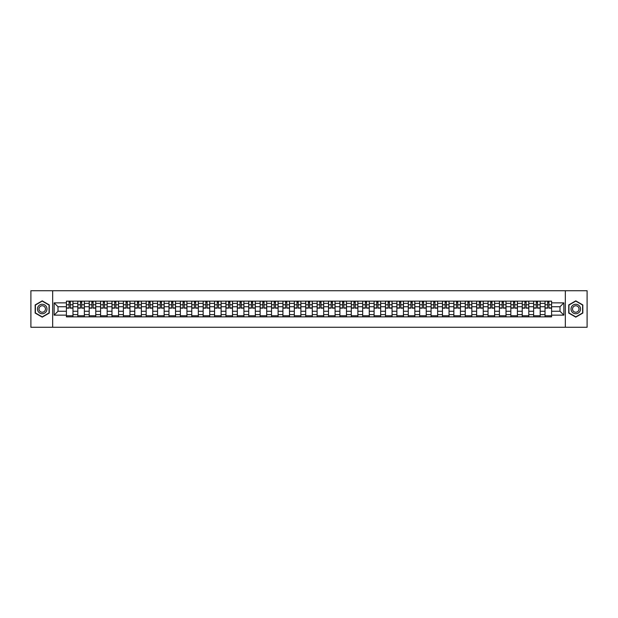 <?xml version="1.0" encoding="UTF-8"?>
<svg xmlns="http://www.w3.org/2000/svg" width="618" height="618" viewBox="0 0 618 618"><rect width="100%" height="100%" fill="white"/><g stroke="black" fill="none" stroke-linecap="round" stroke-linejoin="round"><path stroke-width="0.93" d="M565.331 327.262L587.1 327.262L587.1 290.738L30.9 290.738L30.9 327.262L565.331 327.262L565.331 290.738M77.798 316.856L77.798 303.376L72.978 303.376L72.978 316.856M72.978 303.376L72.978 301.144M77.798 303.376L77.798 301.144M84.372 301.144L84.372 316.856M89.193 316.856L89.193 301.144M95.767 301.144L95.767 316.856M100.587 316.856L100.587 301.144M107.161 301.144L107.161 316.856M111.982 316.856L111.982 301.144M118.563 301.144L118.563 316.856M123.384 316.856L123.384 301.144M129.958 301.144L129.958 316.856M134.778 316.856L134.778 301.144M141.352 301.144L141.352 316.856M146.172 316.856L146.172 301.144M152.746 301.144L152.746 316.856M157.567 316.856L157.567 301.144M164.141 301.144L164.141 316.856M168.961 316.856L168.961 301.144M175.535 301.144L175.535 316.856M180.363 316.856L180.363 301.144M186.937 301.144L186.937 316.856M191.758 316.856L191.758 301.144M198.332 301.144L198.332 316.856M203.152 316.856L203.152 301.144M209.726 301.144L209.726 316.856M214.546 316.856L214.546 301.144M221.12 301.144L221.12 316.856M225.941 316.856L225.941 301.144M232.515 301.144L232.515 316.856M237.335 316.856L237.335 301.144M243.909 301.144L243.909 316.856M248.737 316.856L248.737 301.144M255.311 301.144L255.311 316.856M260.132 316.856L260.132 301.144M266.706 301.144L266.706 316.856M271.526 316.856L271.526 301.144M278.1 301.144L278.1 316.856M282.92 316.856L282.92 301.144M289.494 301.144L289.494 316.856M294.315 316.856L294.315 301.144M300.889 301.144L300.889 316.856M305.709 316.856L305.709 301.144M312.291 301.144L312.291 316.856M317.111 316.856L317.111 301.144M323.685 301.144L323.685 316.856M328.506 316.856L328.506 301.144M335.08 301.144L335.08 316.856M339.9 316.856L339.9 301.144M346.474 301.144L346.474 316.856M351.294 316.856L351.294 301.144M357.868 301.144L357.868 316.856M362.689 316.856L362.689 301.144M369.263 301.144L369.263 316.856M374.091 316.856L374.091 301.144M380.665 301.144L380.665 316.856M385.485 316.856L385.485 301.144M392.059 301.144L392.059 316.856M396.88 316.856L396.88 301.144M403.454 301.144L403.454 316.856M408.274 316.856L408.274 301.144M414.848 301.144L414.848 316.856M419.668 316.856L419.668 301.144M426.242 301.144L426.242 316.856M431.063 316.856L431.063 301.144M437.637 301.144L437.637 316.856M442.465 316.856L442.465 301.144M449.039 301.144L449.039 316.856M453.859 316.856L453.859 301.144M460.433 301.144L460.433 316.856M465.254 316.856L465.254 301.144M471.828 301.144L471.828 316.856M476.648 316.856L476.648 301.144M483.222 301.144L483.222 316.856M488.042 316.856L488.042 301.144M494.616 301.144L494.616 316.856M499.437 316.856L499.437 301.144M506.018 301.144L506.018 316.856M510.839 316.856L510.839 301.144M517.413 301.144L517.413 316.856M522.233 316.856L522.233 301.144M528.807 301.144L528.807 316.856M533.628 316.856L533.628 301.144M540.202 301.144L540.202 316.856M545.022 316.856L545.022 301.144M545.022 311.263L540.202 311.263M533.628 311.263L528.807 311.263M522.233 311.263L517.413 311.263M510.839 311.263L506.018 311.263M499.437 311.263L494.616 311.263M488.042 311.263L483.222 311.263M476.648 311.263L471.828 311.263M465.254 311.263L460.433 311.263M453.859 311.263L449.039 311.263M442.465 311.263L437.637 311.263M431.063 311.263L426.242 311.263M419.668 311.263L414.848 311.263M408.274 311.263L403.454 311.263M396.88 311.263L392.059 311.263M385.485 311.263L380.665 311.263M374.091 311.263L369.263 311.263M362.689 311.263L357.868 311.263M351.294 311.263L346.474 311.263M339.9 311.263L335.08 311.263M328.506 311.263L323.685 311.263M317.111 311.263L312.291 311.263M305.709 311.263L300.889 311.263M294.315 311.263L289.494 311.263M282.92 311.263L278.1 311.263M271.526 311.263L266.706 311.263M260.132 311.263L255.311 311.263M248.737 311.263L243.909 311.263M237.335 311.263L232.515 311.263M225.941 311.263L221.12 311.263M214.546 311.263L209.726 311.263M203.152 311.263L198.332 311.263M191.758 311.263L186.937 311.263M180.363 311.263L175.535 311.263M168.961 311.263L164.141 311.263M157.567 311.263L152.746 311.263M146.172 311.263L141.352 311.263M134.778 311.263L129.958 311.263M123.384 311.263L118.563 311.263M111.982 311.263L107.161 311.263M100.587 311.263L95.767 311.263M89.193 311.263L84.372 311.263M77.798 311.263L72.978 311.263M545.022 306.737L540.202 306.737M533.628 306.737L528.807 306.737M522.233 306.737L517.413 306.737M510.839 306.737L506.018 306.737M499.437 306.737L494.616 306.737M488.042 306.737L483.222 306.737M476.648 306.737L471.828 306.737M465.254 306.737L460.433 306.737M453.859 306.737L449.039 306.737M442.465 306.737L437.637 306.737M431.063 306.737L426.242 306.737M419.668 306.737L414.848 306.737M408.274 306.737L403.454 306.737M396.88 306.737L392.059 306.737M385.485 306.737L380.665 306.737M374.091 306.737L369.263 306.737M362.689 306.737L357.868 306.737M351.294 306.737L346.474 306.737M339.9 306.737L335.08 306.737M328.506 306.737L323.685 306.737M317.111 306.737L312.291 306.737M305.709 306.737L300.889 306.737M294.315 306.737L289.494 306.737M282.92 306.737L278.1 306.737M271.526 306.737L266.706 306.737M260.132 306.737L255.311 306.737M248.737 306.737L243.909 306.737M237.335 306.737L232.515 306.737M225.941 306.737L221.12 306.737M214.546 306.737L209.726 306.737M203.152 306.737L198.332 306.737M191.758 306.737L186.937 306.737M180.363 306.737L175.535 306.737M168.961 306.737L164.141 306.737M157.567 306.737L152.746 306.737M146.172 306.737L141.352 306.737M134.778 306.737L129.958 306.737M123.384 306.737L118.563 306.737M111.982 306.737L107.161 306.737M100.587 306.737L95.767 306.737M89.193 306.737L84.372 306.737M77.798 306.737L72.978 306.737M57.999 311.263L66.404 311.263L66.404 306.737L57.999 306.737L57.999 311.263L54.129 315.134L54.129 302.866L66.404 302.866L66.404 306.737M551.596 306.737L551.596 311.263L560.001 311.263L560.001 306.737L551.596 306.737L551.596 301.144L66.404 301.144L66.404 302.866M551.596 302.866L563.871 302.866L563.871 315.134L551.596 315.134L551.596 311.263M66.404 311.263L66.404 316.856L551.596 316.856L551.596 315.134M66.404 315.134L54.129 315.134M52.669 327.262L52.669 290.738M49.27 304.929L42.225 300.858L35.172 304.929L35.172 313.071L42.225 317.142L49.27 313.071L49.27 304.929M582.828 304.929L575.775 300.858L568.73 304.929L568.73 313.071L575.775 317.142L582.828 313.071L582.828 304.929M72.978 315.759L66.404 315.759M69.069 302.241L70.313 302.241M84.372 315.759L77.798 315.759M80.464 302.241L81.707 302.241M95.767 315.759L89.193 315.759M91.858 302.241L93.102 302.241M107.161 315.759L100.587 315.759M103.252 302.241L104.496 302.241M118.563 315.759L111.982 315.759M114.654 302.241L115.89 302.241M129.958 315.759L123.384 315.759M126.049 302.241L127.293 302.241M141.352 315.759L134.778 315.759M137.443 302.241L138.687 302.241M152.746 315.759L146.172 315.759M148.838 302.241L150.081 302.241M164.141 315.759L157.567 315.759M160.232 302.241L161.476 302.241M175.535 315.759L168.961 315.759M171.626 302.241L172.87 302.241M186.937 315.759L180.363 315.759M183.028 302.241L184.264 302.241M198.332 315.759L191.758 315.759M194.423 302.241L195.667 302.241M209.726 315.759L203.152 315.759M205.817 302.241L207.061 302.241M221.12 315.759L214.546 315.759M217.212 302.241L218.455 302.241M232.515 315.759L225.941 315.759M228.606 302.241L229.85 302.241M243.909 315.759L237.335 315.759M240.008 302.241L241.244 302.241M255.311 315.759L248.737 315.759M251.402 302.241L252.638 302.241M266.706 315.759L260.132 315.759M262.797 302.241L264.041 302.241M278.1 315.759L271.526 315.759M274.191 302.241L275.435 302.241M289.494 315.759L282.92 315.759M285.586 302.241L286.829 302.241M300.889 315.759L294.315 315.759M296.98 302.241L298.224 302.241M312.291 315.759L305.709 315.759M308.382 302.241L309.618 302.241M323.685 315.759L317.111 315.759M319.776 302.241L321.02 302.241M335.08 315.759L328.506 315.759M331.171 302.241L332.414 302.241M346.474 315.759L339.9 315.759M342.565 302.241L343.809 302.241M357.868 315.759L351.294 315.759M353.959 302.241L355.203 302.241M369.263 315.759L362.689 315.759M365.362 302.241L366.598 302.241M380.665 315.759L374.091 315.759M376.756 302.241L377.992 302.241M392.059 315.759L385.485 315.759M388.15 302.241L389.394 302.241M403.454 315.759L396.88 315.759M399.545 302.241L400.788 302.241M414.848 315.759L408.274 315.759M410.939 302.241L412.183 302.241M426.242 315.759L419.668 315.759M422.333 302.241L423.577 302.241M437.637 315.759L431.063 315.759M433.736 302.241L434.972 302.241M449.039 315.759L442.465 315.759M445.13 302.241L446.374 302.241M460.433 315.759L453.859 315.759M456.524 302.241L457.768 302.241M471.828 315.759L465.254 315.759M467.919 302.241L469.162 302.241M483.222 315.759L476.648 315.759M479.313 302.241L480.557 302.241M494.616 315.759L488.042 315.759M490.707 302.241L491.951 302.241M506.018 315.759L499.437 315.759M502.11 302.241L503.346 302.241M517.413 315.759L510.839 315.759M513.504 302.241L514.748 302.241M528.807 315.759L522.233 315.759M524.898 302.241L526.142 302.241M540.202 315.759L533.628 315.759M536.293 302.241L537.536 302.241M551.596 315.759L545.022 315.759M547.687 302.241L548.931 302.241M54.129 302.866L57.999 306.737M560.001 311.263L563.871 315.134M560.001 306.737L563.871 302.866M70.313 308.158L70.313 301.221L72.939 301.221L72.939 308.158L70.313 308.158M69.069 302.171L70.313 302.171M71.371 301.221L66.435 301.221L66.435 308.158L69.069 308.158L69.069 301.221L68.011 301.221M81.707 308.158L81.707 301.221L84.334 301.221L84.334 308.158L81.707 308.158M80.464 302.171L81.707 302.171M82.766 301.221L77.837 301.221L77.837 308.158L80.464 308.158L80.464 301.221L79.405 301.221M93.102 308.158L93.102 301.221L95.728 301.221L95.728 308.158L93.102 308.158M91.858 302.171L93.102 302.171M94.16 301.221L89.231 301.221L89.231 308.158L91.858 308.158L91.858 301.221L90.8 301.221M104.496 308.158L104.496 301.221L107.13 301.221L107.13 308.158L104.496 308.158M103.252 302.171L104.496 302.171M105.554 301.221L100.626 301.221L100.626 308.158L103.252 308.158L103.252 301.221L102.194 301.221M38.107 311.372A4.751 4.751 0 0 0 44.596 313.11A4.751 4.751 0 0 0 46.335 306.628A4.751 4.751 0 0 0 39.846 304.89A4.751 4.751 0 0 0 38.107 311.372M39.405 310.622A3.252 3.252 0 0 0 43.847 311.812A3.252 3.252 0 0 0 45.037 307.378A3.252 3.252 0 0 0 40.595 306.188A3.252 3.252 0 0 0 39.405 310.622M42.225 301.113L49.054 305.06L49.054 312.94L42.225 316.887L35.396 312.94L35.396 305.06L42.225 301.113M571.665 311.372A4.751 4.751 0 0 0 578.154 313.11A4.751 4.751 0 0 0 579.893 306.628A4.751 4.751 0 0 0 573.404 304.89A4.751 4.751 0 0 0 571.665 311.372M572.963 310.622A3.252 3.252 0 0 0 577.405 311.812A3.252 3.252 0 0 0 578.595 307.378A3.252 3.252 0 0 0 574.153 306.188A3.252 3.252 0 0 0 572.963 310.622M575.775 301.113L582.604 305.06L582.604 312.94L575.775 316.887L568.946 312.94L568.946 305.06L575.775 301.113M115.89 308.158L115.89 301.221L118.525 301.221L118.525 308.158L115.89 308.158M114.654 302.171L115.89 302.171M116.949 301.221L112.02 301.221L112.02 308.158L114.654 308.158L114.654 301.221L113.588 301.221M127.293 308.158L127.293 301.221L129.919 301.221L129.919 308.158L127.293 308.158M126.049 302.171L127.293 302.171M128.351 301.221L123.415 301.221L123.415 308.158L126.049 308.158L126.049 301.221L124.99 301.221M138.687 308.158L138.687 301.221L141.313 301.221L141.313 308.158L138.687 308.158M137.443 302.171L138.687 302.171M139.745 301.221L134.817 301.221L134.817 308.158L137.443 308.158L137.443 301.221L136.385 301.221M150.081 308.158L150.081 301.221L152.708 301.221L152.708 308.158L150.081 308.158M148.838 302.171L150.081 302.171M151.14 301.221L146.211 301.221L146.211 308.158L148.838 308.158L148.838 301.221L147.779 301.221M161.476 308.158L161.476 301.221L164.102 301.221L164.102 308.158L161.476 308.158M160.232 302.171L161.476 302.171M162.534 301.221L157.605 301.221L157.605 308.158L160.232 308.158L160.232 301.221L159.174 301.221M172.87 308.158L172.87 301.221L175.504 301.221L175.504 308.158L172.87 308.158M171.626 302.171L172.87 302.171M173.928 301.221L169 301.221L169 308.158L171.626 308.158L171.626 301.221L170.568 301.221M184.264 308.158L184.264 301.221L186.899 301.221L186.899 308.158L184.264 308.158M183.028 302.171L184.264 302.171M185.33 301.221L180.394 301.221L180.394 308.158L183.028 308.158L183.028 301.221L181.97 301.221M195.667 308.158L195.667 301.221L198.293 301.221L198.293 308.158L195.667 308.158M194.423 302.171L195.667 302.171M196.725 301.221L191.789 301.221L191.789 308.158L194.423 308.158L194.423 301.221L193.364 301.221M207.061 308.158L207.061 301.221L209.687 301.221L209.687 308.158L207.061 308.158M205.817 302.171L207.061 302.171M208.119 301.221L203.191 301.221L203.191 308.158L205.817 308.158L205.817 301.221L204.759 301.221M218.455 308.158L218.455 301.221L221.082 301.221L221.082 308.158L218.455 308.158M217.212 302.171L218.455 302.171M219.514 301.221L214.585 301.221L214.585 308.158L217.212 308.158L217.212 301.221L216.153 301.221M229.85 308.158L229.85 301.221L232.484 301.221L232.484 308.158L229.85 308.158M228.606 302.171L229.85 302.171M230.908 301.221L225.979 301.221L225.979 308.158L228.606 308.158L228.606 301.221L227.548 301.221M241.244 308.158L241.244 301.221L243.878 301.221L243.878 308.158L241.244 308.158M240.008 302.171L241.244 302.171M242.302 301.221L237.374 301.221L237.374 308.158L240.008 308.158L240.008 301.221L238.942 301.221M252.638 308.158L252.638 301.221L255.273 301.221L255.273 308.158L252.638 308.158M251.402 302.171L252.638 302.171M253.704 301.221L248.768 301.221L248.768 308.158L251.402 308.158L251.402 301.221L250.344 301.221M264.041 308.158L264.041 301.221L266.667 301.221L266.667 308.158L264.041 308.158M262.797 302.171L264.041 302.171M265.099 301.221L260.163 301.221L260.163 308.158L262.797 308.158L262.797 301.221L261.738 301.221M275.435 308.158L275.435 301.221L278.061 301.221L278.061 308.158L275.435 308.158M274.191 302.171L275.435 302.171M276.493 301.221L271.565 301.221L271.565 308.158L274.191 308.158L274.191 301.221L273.133 301.221M286.829 308.158L286.829 301.221L289.456 301.221L289.456 308.158L286.829 308.158M285.586 302.171L286.829 302.171M287.888 301.221L282.959 301.221L282.959 308.158L285.586 308.158L285.586 301.221L284.527 301.221M298.224 308.158L298.224 301.221L300.858 301.221L300.858 308.158L298.224 308.158M296.98 302.171L298.224 302.171M299.282 301.221L294.353 301.221L294.353 308.158L296.98 308.158L296.98 301.221L295.922 301.221M309.618 308.158L309.618 301.221L312.252 301.221L312.252 308.158L309.618 308.158M308.382 302.171L309.618 302.171M310.676 301.221L305.748 301.221L305.748 308.158L308.382 308.158L308.382 301.221L307.324 301.221M321.02 308.158L321.02 301.221L323.647 301.221L323.647 308.158L321.02 308.158M319.776 302.171L321.02 302.171M322.078 301.221L317.142 301.221L317.142 308.158L319.776 308.158L319.776 301.221L318.718 301.221M332.414 308.158L332.414 301.221L335.041 301.221L335.041 308.158L332.414 308.158M331.171 302.171L332.414 302.171M333.473 301.221L328.544 301.221L328.544 308.158L331.171 308.158L331.171 301.221L330.112 301.221M343.809 308.158L343.809 301.221L346.435 301.221L346.435 308.158L343.809 308.158M342.565 302.171L343.809 302.171M344.867 301.221L339.939 301.221L339.939 308.158L342.565 308.158L342.565 301.221L341.507 301.221M355.203 308.158L355.203 301.221L357.837 301.221L357.837 308.158L355.203 308.158M353.959 302.171L355.203 302.171M356.262 301.221L351.333 301.221L351.333 308.158L353.959 308.158L353.959 301.221L352.901 301.221M366.598 308.158L366.598 301.221L369.232 301.221L369.232 308.158L366.598 308.158M365.362 302.171L366.598 302.171M367.656 301.221L362.727 301.221L362.727 308.158L365.362 308.158L365.362 301.221L364.296 301.221M377.992 308.158L377.992 301.221L380.626 301.221L380.626 308.158L377.992 308.158M376.756 302.171L377.992 302.171M379.058 301.221L374.122 301.221L374.122 308.158L376.756 308.158L376.756 301.221L375.698 301.221M389.394 308.158L389.394 301.221L392.021 301.221L392.021 308.158L389.394 308.158M388.15 302.171L389.394 302.171M390.452 301.221L385.516 301.221L385.516 308.158L388.15 308.158L388.15 301.221L387.092 301.221M400.788 308.158L400.788 301.221L403.415 301.221L403.415 308.158L400.788 308.158M399.545 302.171L400.788 302.171M401.847 301.221L396.918 301.221L396.918 308.158L399.545 308.158L399.545 301.221L398.486 301.221M412.183 308.158L412.183 301.221L414.809 301.221L414.809 308.158L412.183 308.158M410.939 302.171L412.183 302.171M413.241 301.221L408.313 301.221L408.313 308.158L410.939 308.158L410.939 301.221L409.881 301.221M423.577 308.158L423.577 301.221L426.211 301.221L426.211 308.158L423.577 308.158M422.333 302.171L423.577 302.171M424.636 301.221L419.707 301.221L419.707 308.158L422.333 308.158L422.333 301.221L421.275 301.221M434.972 308.158L434.972 301.221L437.606 301.221L437.606 308.158L434.972 308.158M433.736 302.171L434.972 302.171M436.03 301.221L431.101 301.221L431.101 308.158L433.736 308.158L433.736 301.221L432.67 301.221M446.374 308.158L446.374 301.221L449 301.221L449 308.158L446.374 308.158M445.13 302.171L446.374 302.171M447.432 301.221L442.496 301.221L442.496 308.158L445.13 308.158L445.13 301.221L444.072 301.221M457.768 308.158L457.768 301.221L460.395 301.221L460.395 308.158L457.768 308.158M456.524 302.171L457.768 302.171M458.826 301.221L453.898 301.221L453.898 308.158L456.524 308.158L456.524 301.221L455.466 301.221M469.162 308.158L469.162 301.221L471.789 301.221L471.789 308.158L469.162 308.158M467.919 302.171L469.162 302.171M470.221 301.221L465.292 301.221L465.292 308.158L467.919 308.158L467.919 301.221L466.86 301.221M480.557 308.158L480.557 301.221L483.183 301.221L483.183 308.158L480.557 308.158M479.313 302.171L480.557 302.171M481.615 301.221L476.687 301.221L476.687 308.158L479.313 308.158L479.313 301.221L478.255 301.221M491.951 308.158L491.951 301.221L494.585 301.221L494.585 308.158L491.951 308.158M490.707 302.171L491.951 302.171M493.01 301.221L488.081 301.221L488.081 308.158L490.707 308.158L490.707 301.221L489.649 301.221M503.346 308.158L503.346 301.221L505.98 301.221L505.98 308.158L503.346 308.158M502.11 302.171L503.346 302.171M504.412 301.221L499.475 301.221L499.475 308.158L502.11 308.158L502.11 301.221L501.051 301.221M514.748 308.158L514.748 301.221L517.374 301.221L517.374 308.158L514.748 308.158M513.504 302.171L514.748 302.171M515.806 301.221L510.87 301.221L510.87 308.158L513.504 308.158L513.504 301.221L512.446 301.221M526.142 308.158L526.142 301.221L528.769 301.221L528.769 308.158L526.142 308.158M524.898 302.171L526.142 302.171M527.2 301.221L522.272 301.221L522.272 308.158L524.898 308.158L524.898 301.221L523.84 301.221M537.536 308.158L537.536 301.221L540.163 301.221L540.163 308.158L537.536 308.158M536.293 302.171L537.536 302.171M538.595 301.221L533.666 301.221L533.666 308.158L536.293 308.158L536.293 301.221L535.234 301.221M548.931 308.158L548.931 301.221L551.565 301.221L551.565 308.158L548.931 308.158M547.687 302.171L548.931 302.171M549.989 301.221L545.061 301.221L545.061 308.158L547.687 308.158L547.687 301.221L546.629 301.221M533.628 303.376L528.807 303.376M522.233 303.376L517.413 303.376M510.839 303.376L506.018 303.376M499.437 303.376L494.616 303.376M488.042 303.376L483.222 303.376M476.648 303.376L471.828 303.376M465.254 303.376L460.433 303.376M453.859 303.376L449.039 303.376M442.465 303.376L437.637 303.376M431.063 303.376L426.242 303.376M419.668 303.376L414.848 303.376M408.274 303.376L403.454 303.376M396.88 303.376L392.059 303.376M385.485 303.376L380.665 303.376M374.091 303.376L369.263 303.376M362.689 303.376L357.868 303.376M351.294 303.376L346.474 303.376M339.9 303.376L335.08 303.376M328.506 303.376L323.685 303.376M317.111 303.376L312.291 303.376M305.709 303.376L300.889 303.376M294.315 303.376L289.494 303.376M282.92 303.376L278.1 303.376M271.526 303.376L266.706 303.376M260.132 303.376L255.311 303.376M248.737 303.376L243.909 303.376M237.335 303.376L232.515 303.376M225.941 303.376L221.12 303.376M214.546 303.376L209.726 303.376M203.152 303.376L198.332 303.376M191.758 303.376L186.937 303.376M180.363 303.376L175.535 303.376M168.961 303.376L164.141 303.376M157.567 303.376L152.746 303.376M146.172 303.376L141.352 303.376M134.778 303.376L129.958 303.376M123.384 303.376L118.563 303.376M111.982 303.376L107.161 303.376M100.587 303.376L95.767 303.376M89.193 303.376L84.372 303.376M545.022 303.376L540.202 303.376M533.628 314.624L528.807 314.624M522.233 314.624L517.413 314.624M510.839 314.624L506.018 314.624M499.437 314.624L494.616 314.624M488.042 314.624L483.222 314.624M476.648 314.624L471.828 314.624M465.254 314.624L460.433 314.624M453.859 314.624L449.039 314.624M442.465 314.624L437.637 314.624M431.063 314.624L426.242 314.624M419.668 314.624L414.848 314.624M408.274 314.624L403.454 314.624M396.88 314.624L392.059 314.624M385.485 314.624L380.665 314.624M374.091 314.624L369.263 314.624M362.689 314.624L357.868 314.624M351.294 314.624L346.474 314.624M339.9 314.624L335.08 314.624M328.506 314.624L323.685 314.624M317.111 314.624L312.291 314.624M305.709 314.624L300.889 314.624M294.315 314.624L289.494 314.624M282.92 314.624L278.1 314.624M271.526 314.624L266.706 314.624M260.132 314.624L255.311 314.624M248.737 314.624L243.909 314.624M237.335 314.624L232.515 314.624M225.941 314.624L221.12 314.624M214.546 314.624L209.726 314.624M203.152 314.624L198.332 314.624M191.758 314.624L186.937 314.624M180.363 314.624L175.535 314.624M168.961 314.624L164.141 314.624M157.567 314.624L152.746 314.624M146.172 314.624L141.352 314.624M134.778 314.624L129.958 314.624M123.384 314.624L118.563 314.624M111.982 314.624L107.161 314.624M100.587 314.624L95.767 314.624M89.193 314.624L84.372 314.624M77.798 314.624L72.978 314.624M545.022 314.624L540.202 314.624M70.313 307.911L72.939 307.911M70.313 304.767L72.939 304.767M66.435 307.911L69.069 307.911M66.435 304.767L69.069 304.767M81.707 307.911L84.334 307.911M81.707 304.767L84.334 304.767M77.837 307.911L80.464 307.911M77.837 304.767L80.464 304.767M93.102 307.911L95.728 307.911M93.102 304.767L95.728 304.767M89.231 307.911L91.858 307.911M89.231 304.767L91.858 304.767M104.496 307.911L107.13 307.911M104.496 304.767L107.13 304.767M100.626 307.911L103.252 307.911M100.626 304.767L103.252 304.767M115.89 307.911L118.525 307.911M115.89 304.767L118.525 304.767M112.02 307.911L114.654 307.911M112.02 304.767L114.654 304.767M127.293 307.911L129.919 307.911M127.293 304.767L129.919 304.767M123.415 307.911L126.049 307.911M123.415 304.767L126.049 304.767M138.687 307.911L141.313 307.911M138.687 304.767L141.313 304.767M134.817 307.911L137.443 307.911M134.817 304.767L137.443 304.767M150.081 307.911L152.708 307.911M150.081 304.767L152.708 304.767M146.211 307.911L148.838 307.911M146.211 304.767L148.838 304.767M161.476 307.911L164.102 307.911M161.476 304.767L164.102 304.767M157.605 307.911L160.232 307.911M157.605 304.767L160.232 304.767M172.87 307.911L175.504 307.911M172.87 304.767L175.504 304.767M169 307.911L171.626 307.911M169 304.767L171.626 304.767M184.264 307.911L186.899 307.911M184.264 304.767L186.899 304.767M180.394 307.911L183.028 307.911M180.394 304.767L183.028 304.767M195.667 307.911L198.293 307.911M195.667 304.767L198.293 304.767M191.789 307.911L194.423 307.911M191.789 304.767L194.423 304.767M207.061 307.911L209.687 307.911M207.061 304.767L209.687 304.767M203.191 307.911L205.817 307.911M203.191 304.767L205.817 304.767M218.455 307.911L221.082 307.911M218.455 304.767L221.082 304.767M214.585 307.911L217.212 307.911M214.585 304.767L217.212 304.767M229.85 307.911L232.484 307.911M229.85 304.767L232.484 304.767M225.979 307.911L228.606 307.911M225.979 304.767L228.606 304.767M241.244 307.911L243.878 307.911M241.244 304.767L243.878 304.767M237.374 307.911L240.008 307.911M237.374 304.767L240.008 304.767M252.638 307.911L255.273 307.911M252.638 304.767L255.273 304.767M248.768 307.911L251.402 307.911M248.768 304.767L251.402 304.767M264.041 307.911L266.667 307.911M264.041 304.767L266.667 304.767M260.163 307.911L262.797 307.911M260.163 304.767L262.797 304.767M275.435 307.911L278.061 307.911M275.435 304.767L278.061 304.767M271.565 307.911L274.191 307.911M271.565 304.767L274.191 304.767M286.829 307.911L289.456 307.911M286.829 304.767L289.456 304.767M282.959 307.911L285.586 307.911M282.959 304.767L285.586 304.767M298.224 307.911L300.858 307.911M298.224 304.767L300.858 304.767M294.353 307.911L296.98 307.911M294.353 304.767L296.98 304.767M309.618 307.911L312.252 307.911M309.618 304.767L312.252 304.767M305.748 307.911L308.382 307.911M305.748 304.767L308.382 304.767M321.02 307.911L323.647 307.911M321.02 304.767L323.647 304.767M317.142 307.911L319.776 307.911M317.142 304.767L319.776 304.767M332.414 307.911L335.041 307.911M332.414 304.767L335.041 304.767M328.544 307.911L331.171 307.911M328.544 304.767L331.171 304.767M343.809 307.911L346.435 307.911M343.809 304.767L346.435 304.767M339.939 307.911L342.565 307.911M339.939 304.767L342.565 304.767M355.203 307.911L357.837 307.911M355.203 304.767L357.837 304.767M351.333 307.911L353.959 307.911M351.333 304.767L353.959 304.767M366.598 307.911L369.232 307.911M366.598 304.767L369.232 304.767M362.727 307.911L365.362 307.911M362.727 304.767L365.362 304.767M377.992 307.911L380.626 307.911M377.992 304.767L380.626 304.767M374.122 307.911L376.756 307.911M374.122 304.767L376.756 304.767M389.394 307.911L392.021 307.911M389.394 304.767L392.021 304.767M385.516 307.911L388.15 307.911M385.516 304.767L388.15 304.767M400.788 307.911L403.415 307.911M400.788 304.767L403.415 304.767M396.918 307.911L399.545 307.911M396.918 304.767L399.545 304.767M412.183 307.911L414.809 307.911M412.183 304.767L414.809 304.767M408.313 307.911L410.939 307.911M408.313 304.767L410.939 304.767M423.577 307.911L426.211 307.911M423.577 304.767L426.211 304.767M419.707 307.911L422.333 307.911M419.707 304.767L422.333 304.767M434.972 307.911L437.606 307.911M434.972 304.767L437.606 304.767M431.101 307.911L433.736 307.911M431.101 304.767L433.736 304.767M446.374 307.911L449 307.911M446.374 304.767L449 304.767M442.496 307.911L445.13 307.911M442.496 304.767L445.13 304.767M457.768 307.911L460.395 307.911M457.768 304.767L460.395 304.767M453.898 307.911L456.524 307.911M453.898 304.767L456.524 304.767M469.162 307.911L471.789 307.911M469.162 304.767L471.789 304.767M465.292 307.911L467.919 307.911M465.292 304.767L467.919 304.767M480.557 307.911L483.183 307.911M480.557 304.767L483.183 304.767M476.687 307.911L479.313 307.911M476.687 304.767L479.313 304.767M491.951 307.911L494.585 307.911M491.951 304.767L494.585 304.767M488.081 307.911L490.707 307.911M488.081 304.767L490.707 304.767M503.346 307.911L505.98 307.911M503.346 304.767L505.98 304.767M499.475 307.911L502.11 307.911M499.475 304.767L502.11 304.767M514.748 307.911L517.374 307.911M514.748 304.767L517.374 304.767M510.87 307.911L513.504 307.911M510.87 304.767L513.504 304.767M526.142 307.911L528.769 307.911M526.142 304.767L528.769 304.767M522.272 307.911L524.898 307.911M522.272 304.767L524.898 304.767M537.536 307.911L540.163 307.911M537.536 304.767L540.163 304.767M533.666 307.911L536.293 307.911M533.666 304.767L536.293 304.767M548.931 307.911L551.565 307.911M548.931 304.767L551.565 304.767M545.061 307.911L547.687 307.911M545.061 304.767L547.687 304.767"/></g></svg>

